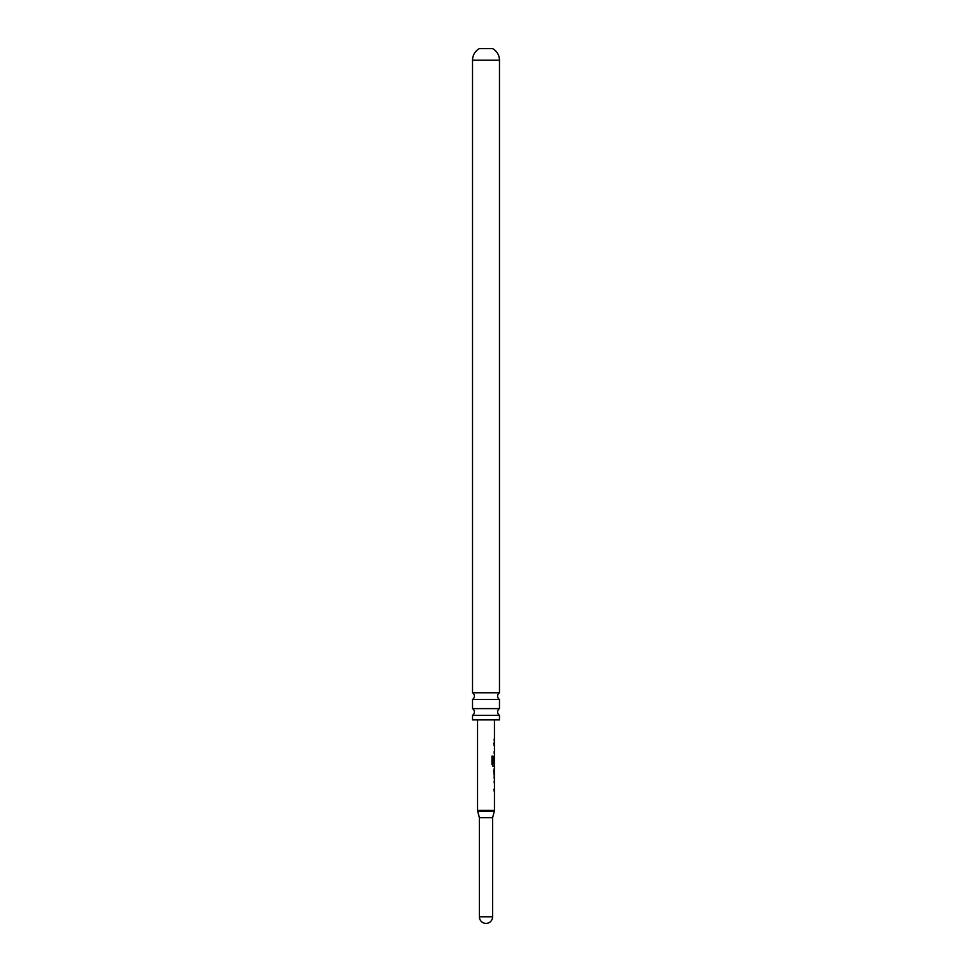 <?xml version="1.0" encoding="UTF-8"?>
<svg xmlns="http://www.w3.org/2000/svg" width="972" height="972" viewBox="0 0 972 972"><rect width="100%" height="100%" fill="white"/><g stroke="black" fill="none" stroke-linecap="round" stroke-linejoin="round"><path stroke-width="1.46" d="M499.474 715.319L472.526 715.319L472.526 719.9L499.474 719.9L499.474 715.319A3.961 3.961 0 0 1 499.474 708.612L499.474 699.463L472.526 699.463A3.961 3.961 0 0 0 472.526 692.757L499.474 692.757L499.474 60.191A13.219 13.219 0 0 0 492.61 48.6L479.39 48.6A13.219 13.219 0 0 0 472.526 60.191L499.474 60.191M499.474 699.463A3.961 3.961 0 0 1 499.474 692.757M472.526 715.319A3.961 3.961 0 0 0 472.526 708.612L499.474 708.612M477.544 719.9L477.544 810.429A2.649 2.649 0 0 0 477.629 811.11L479.39 817.683L492.61 817.683L494.371 811.11L477.629 811.11M477.544 810.429L494.456 810.429A2.649 2.649 0 0 1 494.371 811.11M479.39 817.683L479.39 916.79L492.61 916.79L492.61 817.683M472.526 692.757L472.526 60.191M472.526 708.612L472.526 699.463M494.456 810.429L494.456 766.13L493.12 766.13L491.966 764.32L491.966 756.167L493.193 756.167L493.193 763.846L494.456 763.992L494.456 719.9M494.456 755.706L493.606 763.093M494.456 745.074L493.849 745.026M493.861 770.286L494.456 776.774L494.456 770.286M494.456 789.434L493.618 789.434M493.618 743.094L494.347 743.094M492.962 756.167L493.193 763.846M492.901 766.13L494.347 766.13M492.962 763.846L494.128 763.98M494.189 766.13L494.444 763.992M493.618 770.286L494.371 776.689M479.39 916.79A6.61 6.61 0 0 0 486 923.4A6.61 6.61 0 0 0 492.61 916.79M494.189 740.895L494.189 738.963M494.189 743.094L493.934 745.014M494.189 753.507L494.189 751.563M494.189 778.56L494.189 776.774M494.189 770.286L494.189 768.536M494.189 791.366L494.189 789.434M494.189 782.897L494.189 780.966"/></g></svg>
